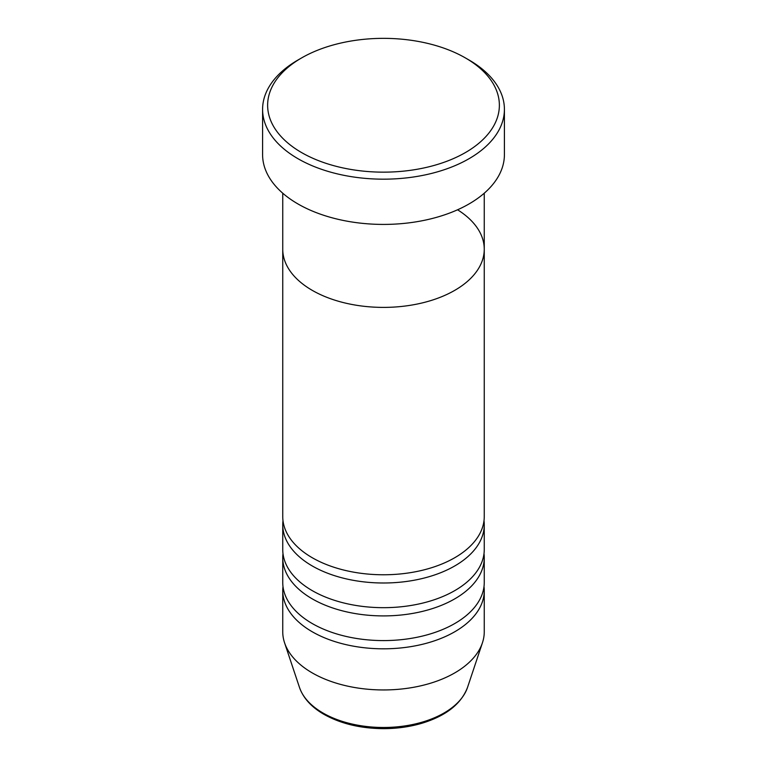 <?xml version="1.0" encoding="UTF-8"?>
<svg xmlns="http://www.w3.org/2000/svg" width="767" height="767" viewBox="0 0 767 767"><rect width="100%" height="100%" fill="white"/><g stroke="black" fill="none" stroke-linecap="round" stroke-linejoin="round"><path stroke-width="1.15" d="M301.565 152.556A115.875 66.902 0 0 0 465.435 152.556A115.875 66.902 0 0 0 465.435 57.947L469.001 59.999A120.908 69.807 180 0 1 504.408 109.365A120.908 69.807 180 0 1 429.769 173.86A120.908 69.807 180 0 1 297.999 158.721A120.908 69.807 180 0 1 262.592 109.365A120.908 69.807 180 0 1 297.999 59.999L301.565 57.947A115.875 66.902 0 0 0 301.565 152.556M282.745 193.198L282.745 249.217A100.755 58.177 0 0 0 312.255 290.357A100.755 58.177 0 0 0 422.061 302.965A100.755 58.177 0 0 0 484.255 249.217L484.255 516.594A100.755 58.177 0 0 1 422.061 570.341A100.755 58.177 0 0 1 312.255 557.734A100.755 58.177 0 0 1 282.745 516.594L282.745 249.217A100.755 58.177 0 0 0 312.255 290.357A100.755 58.177 0 0 0 422.061 302.965A100.755 58.177 0 0 0 484.255 249.217A100.755 58.177 0 0 0 457.573 209.784M262.592 109.365L262.592 154.608A120.908 69.807 0 0 0 297.999 203.974A120.908 69.807 0 0 0 429.769 219.103A120.908 69.807 0 0 0 504.408 154.608L504.408 109.365M469.001 59.999L465.435 57.947A115.875 66.902 0 0 0 301.565 57.947M282.994 520.707A100.755 58.177 0 0 0 282.745 524.829A100.755 58.177 0 0 0 312.255 565.96A100.755 58.177 0 0 0 422.061 578.567A100.755 58.177 0 0 0 484.255 524.829A100.755 58.177 0 0 0 484.006 520.707M282.994 553.621A100.755 58.177 0 0 0 282.745 557.734A100.755 58.177 0 0 0 312.255 598.864A100.755 58.177 0 0 0 422.061 611.481A100.755 58.177 0 0 0 484.255 557.734A100.755 58.177 0 0 0 484.006 553.621M282.745 524.829L282.745 549.508A100.755 58.177 0 0 0 312.255 590.638A100.755 58.177 0 0 0 422.061 603.245A100.755 58.177 0 0 0 484.255 549.508L484.255 524.829M282.994 586.525A100.755 58.177 0 0 0 282.745 590.638A100.755 58.177 0 0 0 312.255 631.778A100.755 58.177 0 0 0 422.061 644.385A100.755 58.177 0 0 0 484.255 590.638A100.755 58.177 0 0 0 484.006 586.525M282.745 557.734L282.745 582.412A100.755 58.177 0 0 0 312.255 623.552A100.755 58.177 0 0 0 422.061 636.159A100.755 58.177 0 0 0 484.255 582.412L484.255 557.734M282.745 590.638L282.745 631.778A100.755 58.177 0 0 0 284.567 642.794A100.755 58.177 0 0 0 312.255 672.908A100.755 58.177 0 0 0 413.029 687.395A100.755 58.177 0 0 0 482.433 642.794A100.755 58.177 0 0 0 484.255 631.778L484.255 590.638M323.003 713.022A85.559 49.395 0 0 0 408.571 725.314A85.559 49.395 0 0 0 467.515 687.443C461.13 704.068 445.771 716.052 421.428 723.406C409.415 726.895 396.721 728.64 383.337 728.65C360.432 728.458 340.625 723.684 323.923 714.326C311.412 707.088 303.262 698.133 299.485 687.443A85.559 49.395 0 0 0 323.003 713.022M484.255 249.217L484.255 193.198M467.515 687.443L482.433 642.794M299.485 687.443L284.567 642.794"/></g></svg>
